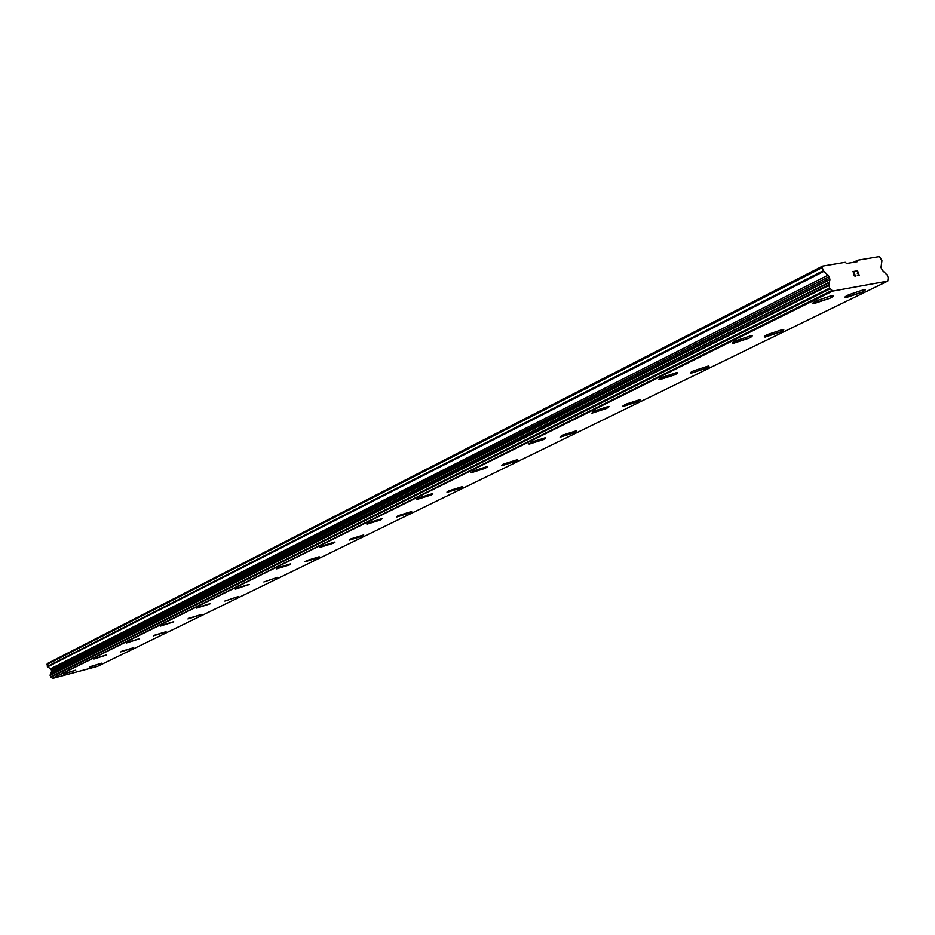 <?xml version="1.0" encoding="UTF-8"?>
<svg xmlns="http://www.w3.org/2000/svg" width="935" height="935" viewBox="0 0 935 935"><rect width="100%" height="100%" fill="white"/><g stroke="black" fill="none" stroke-linecap="round" stroke-linejoin="round"><path stroke-width="1.4" d="M75.723 670.243L63.405 674.158M64.071 673.679L75.618 670.196L64.071 673.679M106.578 655.003L93.956 659.023M94.68 658.509L106.461 654.944L94.68 658.509M139.21 638.885L126.248 643.035M127.043 642.462L139.058 638.827L127.043 642.462M173.746 621.822L160.446 626.099M161.323 625.48L173.571 621.752L161.323 625.48M210.375 603.729L196.712 608.147M197.671 607.458L210.176 603.648L197.671 607.458M249.306 584.492L235.234 589.073M236.31 588.302L249.072 584.41L235.468 589.179L236.31 588.302M290.738 564.015L276.257 568.76M277.438 567.919L290.469 563.922L289.546 564.904L276.526 568.889L277.438 567.919M334.952 542.171L320.004 547.115M321.313 546.169L334.625 542.066L333.608 543.153L320.319 547.244L321.313 546.169M382.205 518.82L366.754 523.974M368.226 522.91L381.819 518.703L380.709 519.907L367.139 524.114L368.226 522.91M432.835 493.797L431.152 495.001L416.846 499.185M418.494 497.993L432.379 493.657L431.164 495.012L417.302 499.337L418.494 497.993M487.228 466.904L485.335 468.26L470.644 472.561M472.502 471.228L486.691 466.752L485.347 468.283L471.182 472.736L472.502 471.228M545.818 437.942L543.679 439.473L528.579 443.903M530.671 442.395L545.175 437.779L543.679 439.497L529.21 444.09L530.671 442.395M609.094 406.655L606.663 408.385L591.867 413.141L593.515 411.248L608.346 406.468L606.675 408.408L591.878 413.165M676.776 372.551C678.401 372.551 677.77 373.287 674.895 374.748L659.759 379.668C658.158 379.668 658.778 378.944 661.606 377.495L676.776 372.551C678.389 372.527 677.77 373.264 674.883 374.725L658.871 379.458M752.219 335.864L749.029 338.143L732.491 343.051M735.635 340.796L751.167 335.665C753.061 335.642 752.348 336.471 749.029 338.166L733.543 343.274C731.673 343.297 732.374 342.479 735.635 340.796M833.564 295.624L829.871 298.242L812.784 303.349M816.407 300.754L832.325 295.413C834.534 295.355 833.716 296.313 829.883 298.277L814.011 303.594C811.837 303.653 812.632 302.706 816.407 300.754M101.775 663.242L89.596 667.134M90.286 666.643L101.67 663.196L90.286 666.643M133.05 647.955L120.568 651.952M121.328 651.426L132.922 647.908L121.328 651.426M166.103 631.803L153.293 635.917M154.123 635.344L165.951 631.744L154.123 635.344M201.072 614.716L187.935 618.958M188.847 618.315L200.896 614.646L188.847 618.315M238.144 596.588L224.832 601.065M277.508 577.339L263.845 581.991M319.384 556.863L305.067 561.584M306.294 560.719L319.115 556.769L318.134 557.763L305.348 561.69L306.294 560.719M363.703 534.937L362.64 536.035L349.573 540.068L350.625 538.981L363.703 534.937L362.628 536.012L349.258 539.939M411.704 511.714L396.452 516.833M397.971 515.758L411.33 511.597L410.161 512.824L396.826 516.973L397.971 515.758M462.767 486.749L461.025 487.965L446.965 492.102M448.671 490.898L462.322 486.621L461.025 487.988L447.409 492.254L448.671 490.898M517.558 459.95L515.606 461.317L501.698 465.724L503.088 464.204L517.032 459.798L515.606 461.341L501.698 465.724M576.521 431.105L574.312 432.648L560.1 437.194L561.654 435.488L575.902 430.942L574.312 432.671L560.1 437.194M640.136 399.97L637.635 401.723L622.383 406.234M624.849 404.504L639.411 399.806L637.647 401.746L623.107 406.433L624.849 404.504M708.134 366.064C709.723 366.064 709.069 366.8 706.147 368.273L691.292 373.147C689.726 373.147 690.369 372.41 693.244 370.961L708.146 366.088C709.735 366.088 709.069 366.824 706.159 368.296L691.292 373.147M783.775 329.669L780.515 331.96L764.304 336.799M767.518 334.543L782.782 329.482C784.629 329.459 783.869 330.289 780.515 331.983L765.297 337.021C763.474 337.044 764.222 336.214 767.518 334.543M864.104 289.581C866.242 289.523 865.378 290.481 861.509 292.433L845.906 297.669C843.802 297.727 844.656 296.781 848.454 294.852L864.104 289.581C866.231 289.499 865.366 290.458 861.497 292.41L844.749 297.447M858.996 275.346L857.337 275.638L858.996 275.346L858.283 273.406L857.383 273.558L858.166 273.078L857.266 273.242M858.166 273.078L857.453 271.138L855.677 271.103L857.547 270.776L859.335 275.626L857.348 275.638M859.323 275.626L857.547 270.776L855.677 271.103M855.607 275.708L855.49 274.995M855.537 276.293L853.76 275.089L854.239 271.699L852.358 271.676L854.578 271.29L853.994 275.077L854.824 276.082L853.994 275.089L854.567 271.29L852.346 271.676M832.021 290.434L829.731 288.073L828.807 285.526L829.906 279.694L829.205 276.538L823.361 270.659L822.251 267.585L822.66 266.089L845.24 262.291L846.631 263.483L857.278 261.683L857.676 260.21L879.484 256.541L881.927 260.678L880.98 267.539L882.488 270.472L887.257 275.112L888.168 277.59L887.759 281.108L832.664 291.101L832.021 290.434L52.547 678.459L97.532 666.363L887.759 281.108M822.66 266.089L47.229 663.628L47.323 666.456L51.32 669.577L51.542 671.517L50.081 675.327L52.103 678.109M822.251 267.585L46.75 664.633M829.193 282.276L50.712 673.223M829.17 282.756L50.654 673.539M832.664 291.101L52.547 678.459M857.676 260.21L853.491 262.314M823.361 270.659L47.323 666.456M823.864 271.384L47.638 666.865M828.211 275.089L50.689 668.759M829.205 276.538L51.32 669.577M829.766 278.092L51.6 670.512M829.906 279.694L51.542 671.517M828.854 284.743L50.198 674.825M828.807 285.526L50.081 675.327M829.731 288.073L50.548 676.846M830.327 288.751L50.946 677.209M832.314 290.797L52.302 678.307"/></g></svg>
